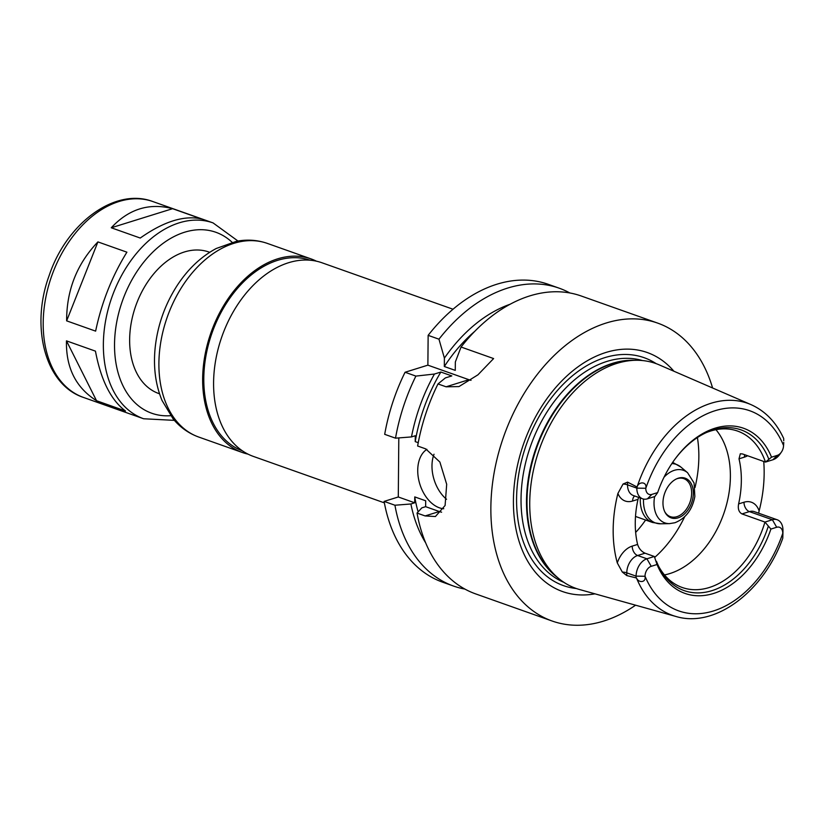 <?xml version="1.0" encoding="UTF-8"?>
<svg xmlns="http://www.w3.org/2000/svg" width="825" height="825" viewBox="0 0 825 825"><rect width="100%" height="100%" fill="white"/><g stroke="black" fill="none" stroke-linecap="round" stroke-linejoin="round"><path stroke-width="1.24" d="M111.262 227.772C128.772 208.983 149.222 202.62 172.6 208.684L201.589 218.965C184.274 215.047 163.824 221.409 140.25 238.043L111.262 227.772L172.6 208.684M126.906 252.182C112.035 276.231 101.609 302.548 95.628 331.134L66.639 320.853C66.557 290.122 76.983 263.804 97.917 241.9L126.906 252.182M95.453 351.141C100.928 380.181 110.952 400.135 125.513 411.005L96.535 400.723C75.9 387.709 65.887 367.754 66.464 340.859L95.453 351.141M66.639 320.853L97.917 241.9M96.535 400.723L66.464 340.859M242.426 450.852A101.135 68.65 -70.5 0 1 212.077 332.795A101.135 68.65 -70.5 0 1 310.014 260.215M248.047 454.142A102.712 69.723 -70.5 0 1 242.457 452.543A102.712 69.723 -70.5 0 1 211.066 332.434A102.712 69.723 -70.5 0 1 311.097 258.916A102.712 69.723 -70.5 0 1 316.449 261.195M159.534 393.803L158.73 393.515A75.065 50.954 -70.5 0 1 135.785 305.745A75.065 50.954 -70.5 0 1 208.89 252.017L209.705 252.306M384.378 502.858L253.388 456.421A102.712 69.723 -70.5 0 1 221.997 336.311A102.712 69.723 -70.5 0 1 322.039 262.793L453.028 309.231M428.144 335.352L438.962 339.188L444.397 358.112L444.324 366.506L455.266 370.384L455.338 361.989L461.062 347.026L493.608 358.566L477.933 374.828L458.968 386.585L446.088 386.801L437.993 383.934L445.376 377.912L451.801 375.922L440.859 372.044L434.445 374.034L415.893 376.097A158.029 107.26 -70.5 0 0 395.515 438.168L384.698 434.332A158.029 107.26 -70.5 0 1 405.065 372.261L427.876 365.155L428.144 335.352A158.029 107.26 -70.5 0 1 548.336 284.336L559.154 288.173A158.029 107.26 -70.5 0 1 569.889 292.988M464.918 589.091A158.029 107.26 -70.5 0 1 453.544 586.059L442.726 582.223A158.029 107.26 -70.5 0 1 384.11 501.394L398.289 496.98L398.805 437.91M781.347 452.172L779.903 454.224A14.85 10.086 -70.5 0 1 772.891 459.772L765.466 462.082L771.53 457.174L777.325 455.369A8.528 5.796 109.5 0 0 781.347 452.172A8.528 5.796 109.5 0 0 783.523 446.036A8.528 5.796 109.5 0 0 783.554 445.521L783.74 442.427A14.85 10.086 -70.5 0 1 783.698 443.541L783.523 446.036M637.302 486.307C639.54 481.119 647.254 481.934 645.779 488.276L645.779 488.39A8.528 5.796 109.5 0 0 651.863 494.402L657.659 492.597L654.864 496.506L647.439 498.816A14.85 10.086 -70.5 0 1 642.603 498.805A14.85 10.086 -70.5 0 1 636.838 488.142L637.302 486.307A112.499 76.364 -70.5 0 1 750.998 404.621C765.332 411.046 776.222 422.328 783.688 438.498L783.75 440.736M763.733 461.474A114.572 77.767 -70.5 0 1 759.124 510.933A22.76 15.448 109.5 0 0 743.995 502.229L738.612 503.9A82.964 56.317 109.5 0 0 739.004 458.824L740.324 453.781L742.5 453.946L765.466 462.082A82.964 56.317 -70.5 0 0 737.632 431.093A82.964 56.317 -70.5 0 0 706.313 432.578M673.365 461.34A85.243 57.863 -70.5 0 1 707.623 431.991A85.243 57.863 -70.5 0 1 768.787 459.164M657.659 492.597A87.615 59.472 -70.5 0 1 673.643 460.958A87.615 59.472 -70.5 0 1 771.53 457.174M645.779 488.276L636.838 488.142L627.547 484.842L627.567 482.13L636.848 486.884M758.629 513.181L759.124 510.933M782.956 531.682L782.946 532.424C782.801 539.137 782.75 539.467 782.781 533.404L782.781 533.29A8.528 5.796 109.5 0 0 776.696 527.268L770.901 529.072L764.95 522.07L772.375 519.76A14.85 10.086 -70.5 0 1 777.212 519.771A14.85 10.086 -70.5 0 1 782.966 530.434L782.956 531.682M782.781 538.261C763.744 591.381 715.11 628.444 675.902 616.461L579.542 589.524A119.305 80.984 -70.5 0 1 558.308 578.181A119.305 80.984 -70.5 0 1 539.509 448.872A119.305 80.984 -70.5 0 1 635.559 360.288A119.305 80.984 -70.5 0 1 659.196 364.856L750.998 404.621M636.498 577.995L626.752 575.561L626.773 572.849A14.85 10.086 -70.5 0 1 627.877 566.476A14.85 10.086 -70.5 0 1 637.622 555.503L645.047 553.193L654.338 556.483L657.03 564.506L651.234 566.311A8.528 5.796 109.5 0 0 645.016 576.159L645.006 576.273C646.367 582.656 638.653 583.234 636.498 577.995A112.499 76.364 -70.5 0 0 675.902 616.461M636.065 577.397L636.075 576.139A14.85 10.086 -70.5 0 1 646.913 558.793L637.622 555.503A7.899 5.177 72.7 0 1 632.218 546.109A22.76 15.448 109.5 0 0 617.296 562.918L622.298 572.034L626.752 575.561M617.296 562.918A113.582 77.096 -70.5 0 1 617.904 493.443A22.76 15.448 109.5 0 0 632.61 501.033L638.003 499.352L638.643 497.403M627.567 482.13L623.061 484.028L617.904 493.443M782.946 532.424C782.801 539.137 782.75 539.467 782.781 533.404L782.966 530.434M651.234 566.311L646.913 558.793L654.338 556.483M768.199 526.597A85.243 57.863 -70.5 0 1 715.172 589.535A85.243 57.863 -70.5 0 1 659.443 567.889A85.243 57.863 -70.5 0 1 656.494 561.351M738.612 503.9C737.715 508.808 738.839 512.15 741.974 513.923L764.95 522.07A82.964 56.317 -70.5 0 1 709.222 587.524A82.964 56.317 -70.5 0 1 682.182 587.482A82.964 56.317 -70.5 0 1 658.804 566.61M770.901 529.072A87.615 59.472 -70.5 0 1 713.563 593.464A87.615 59.472 -70.5 0 1 657.03 564.506M645.047 553.193C641.448 551.554 638.962 548.635 637.601 544.438L632.218 546.109M638.003 499.352A82.964 56.317 109.5 0 0 637.601 544.438M715.956 429.691A82.964 56.317 -70.5 0 1 724.783 510.613A82.964 56.317 -70.5 0 1 669.838 573.561A82.964 56.317 -70.5 0 1 664.465 574.922M427.876 365.155L468.899 379.696A35.557 23.275 -107.3 0 0 471.034 380.335M415.893 376.097L405.065 372.261M461.062 347.026A158.029 107.26 -70.5 0 1 581.264 296.01L657.711 323.122A158.029 107.26 -70.5 0 1 712.594 387.987M425.123 515.934L417.037 513.067L421.833 507.86L425.638 506.674L439.312 511.521L425.123 515.934L435.404 516.533L445.098 505.498L446.686 484.296L439.869 462.041L425.71 448.872L417.625 446.005A158.029 107.26 -70.5 0 1 437.993 383.934M444.324 366.506A137.486 93.318 -70.5 0 1 474.787 331.32M395.515 438.168L411.479 436.92L415.284 435.734L415.233 441.623A137.486 93.318 -70.5 0 1 440.859 372.044M415.233 441.623L418.234 442.685M444.397 358.112A144.055 97.783 -70.5 0 1 510.211 304.208M411.479 436.92A144.055 97.783 -70.5 0 1 434.445 374.034M438.962 339.188A158.029 107.26 -70.5 0 1 559.154 288.173M635.59 605.189A158.029 107.26 -70.5 0 1 603.601 621.091A158.029 107.26 -70.5 0 1 552.1 621.008L475.654 593.897A158.029 107.26 -70.5 0 1 417.037 513.067M552.1 621.008A158.029 107.26 -70.5 0 1 503.807 436.219A158.029 107.26 -70.5 0 1 657.711 323.122M425.638 506.674L425.69 500.785L414.748 496.908L414.697 502.796L410.891 503.982L394.938 505.23L384.11 501.394M418.131 511.871A137.486 93.318 -70.5 0 1 414.748 496.908M434.022 454.235A31.608 20.697 -107.3 0 0 431.98 465.795A31.608 20.697 -107.3 0 0 446.552 499.269M443.767 508.747A31.608 20.697 72.7 0 1 417.728 470.229A31.608 20.697 72.7 0 1 426.907 449.347M398.289 496.98L414.697 502.796M439.312 511.521A35.557 23.275 -107.3 0 0 441.602 512.191M453.544 586.059A158.029 107.26 -70.5 0 1 394.938 505.23M425.628 542.788A144.055 97.783 -70.5 0 1 410.891 503.982M676.407 478.933A20.161 13.685 -70.5 0 1 683.832 478.655A20.161 13.685 -70.5 0 1 691.206 497.681A20.161 13.685 -70.5 0 1 676.923 516.667A20.161 13.685 -70.5 0 1 670.354 516.656A20.161 13.685 -70.5 0 1 664.775 511.758M677.985 517.883A21.048 14.283 -70.5 0 1 665.022 512.263A21.048 14.283 -70.5 0 1 676.923 478.706A21.048 14.283 -70.5 0 1 693.34 492.391A21.048 14.283 -70.5 0 1 677.985 517.883M645.604 520.018A86.12 58.462 -70.5 0 1 635.652 532.424M576.417 588.545A120.893 82.057 -70.5 0 1 526.474 444.252A120.893 82.057 -70.5 0 1 656.153 363.639M594.959 593.835A126.792 86.058 -70.5 0 1 523.793 443.303A126.792 86.058 -70.5 0 1 673.891 371.219M242.457 452.543L198.701 437.033A102.712 69.723 -70.5 0 1 167.31 316.924A102.712 69.723 -70.5 0 1 267.352 243.406L311.097 258.916M170.631 415.697A95.999 65.165 -70.5 0 1 122.389 300.991A95.999 65.165 -70.5 0 1 232.103 242.292M174.384 420.368L143.622 418.76A103.898 70.527 -70.5 0 1 111.87 297.268A103.898 70.527 -70.5 0 1 213.056 222.905L237.971 241.024M143.622 418.76L83.459 397.433A103.898 70.527 -70.5 0 1 51.707 275.932A103.898 70.527 -70.5 0 1 152.903 201.568L213.056 222.905M777.325 455.369L772.891 459.772M783.554 445.407L783.74 442.427M651.863 494.402L647.439 498.816M642.603 498.805L633.301 495.505A14.85 10.086 -70.5 0 1 628.537 490.566A14.85 10.086 -70.5 0 1 627.547 484.842A7.899 2.63 0.5 0 0 623.061 484.028M645.779 488.39A106.188 72.074 -70.5 0 1 715.151 410.695A106.188 72.074 -70.5 0 1 783.554 445.521M776.696 527.268L772.375 519.76L749.399 511.613A14.85 10.086 -70.5 0 1 754.246 511.624L777.212 519.771M782.781 533.29A106.188 72.074 -70.5 0 1 713.408 610.974A106.188 72.074 -70.5 0 1 645.016 576.159M645.006 576.273L636.075 576.139L626.773 572.849A7.899 2.63 -179.5 0 0 622.298 572.034M634.652 495.99A7.899 5.177 -107.3 0 0 632.61 501.033M744.738 454.74A7.899 5.177 -107.3 0 0 744.398 457.143A22.76 15.448 109.5 0 0 747.584 455.751M739.004 458.824L744.398 457.143M741.974 513.923L749.399 511.613A7.899 5.177 72.7 0 1 743.995 502.229M468.899 379.696L446.088 386.801M664.001 477.252A27.885 18.923 -70.5 0 1 687.576 472.715L694.062 482.996L694.846 496.454C692.392 509.644 685.74 518.409 674.902 522.741L669.529 523.627A27.885 18.923 -70.5 0 1 654.617 496.578M669.529 523.627L660.773 523.803A31.072 21.089 -70.5 0 1 643.531 499.063M671.849 463.578A31.072 21.089 -70.5 0 1 680.883 467.063L687.576 472.715M660.773 523.803L652.513 522.472A31.608 21.45 -70.5 0 1 640.324 498.001M672.54 462.557A31.608 21.45 -70.5 0 1 673.633 462.897L680.883 467.063M697.403 437.549A100.743 68.382 -70.5 0 1 695.011 487.544M684.637 516.79A100.743 68.382 -70.5 0 1 654.73 557.38M558.308 578.181L555.215 575.572A117.841 79.984 -70.5 0 1 536.652 447.862A117.841 79.984 -70.5 0 1 631.517 360.37L635.559 360.288M557.504 577.51A117.727 79.912 -70.5 0 1 536.157 447.686A117.727 79.912 -70.5 0 1 634.518 360.308M563.826 582.316A117.727 79.912 -70.5 0 1 530.681 445.748A117.727 79.912 -70.5 0 1 642.448 360.546M198.701 437.033C188.708 433.414 180.19 427.381 173.157 418.935L162.051 400.496C155.595 384.873 153.275 367.527 155.09 348.47C157.431 325.823 164.752 304.899 177.045 285.698C187.842 269.136 200.908 256.74 216.233 248.5L236.548 241.282C247.18 239.26 257.452 239.962 267.352 243.406M83.459 397.433C44.993 384.801 30.319 326.7 49.098 275.715C66.309 223.678 114.737 187.017 152.903 201.568M673.633 462.897L672.561 462.516M652.513 522.472L635.508 516.44"/></g></svg>
